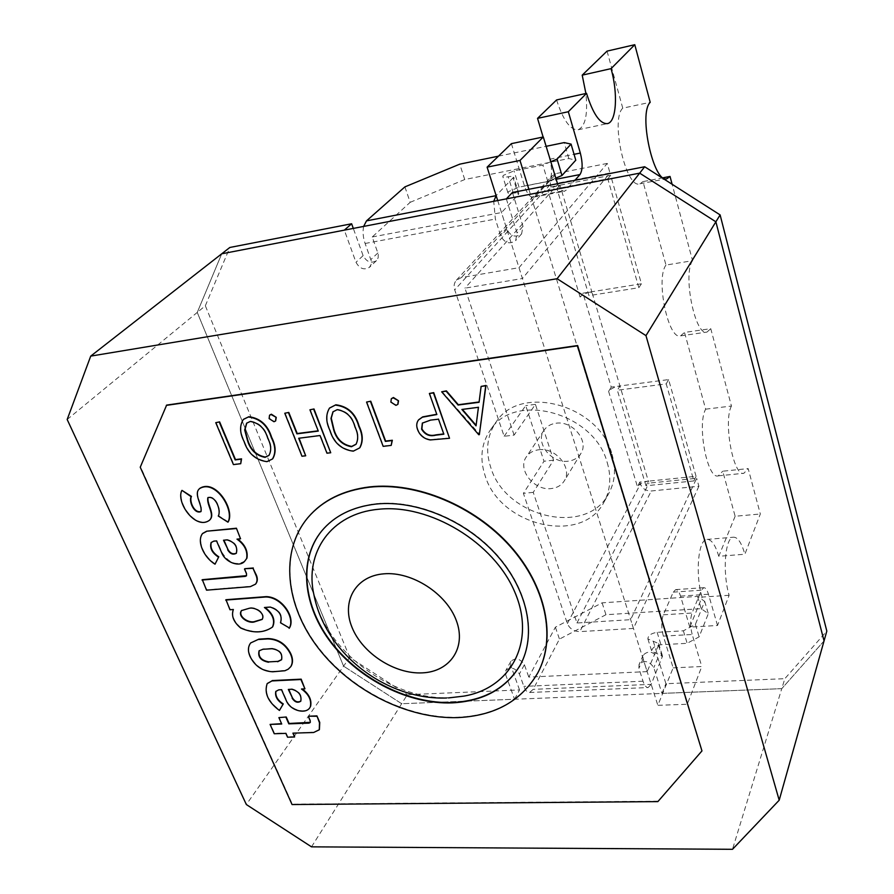 <?xml version="1.0" encoding="UTF-8"?>
<svg xmlns="http://www.w3.org/2000/svg" width="894" height="894" viewBox="0 0 894 894"><rect width="100%" height="100%" fill="white"/><g stroke="black" fill="none" stroke-linecap="round" stroke-linejoin="round"><path stroke-width="0.67" stroke-dasharray="4.47 3.35" d="M556.034 423.231C572.618 420.437 589.403 441.155 580.809 453.604C578.049 457.94 573.847 460.455 568.215 461.17C551.442 463.785 534.802 442.686 543.999 430.26C546.726 426.315 550.738 423.968 556.034 423.231M538.646 449.783C555.621 447.045 572.987 468.3 564.248 480.927C561.443 485.319 557.152 487.856 551.386 488.549C534.21 491.085 517 469.473 526.354 456.868C529.114 452.856 533.215 450.498 538.646 449.783M313.962 595.002C324.388 650.273 392.31 701.075 450.475 697.566L463.841 696.113M321.739 530.935L321.885 530.768C334.613 515.503 352.705 506.485 376.162 503.724C416.705 499.4 466.634 520.409 497.5 555.42C528.41 590.431 536.869 634.896 520.431 664.723L520.33 664.912M537.964 672.567C521.66 700.583 495.008 715.468 458.007 717.223C407.999 718.832 351.476 690.403 318.599 647.792C285.767 605.249 279.822 551.296 308.039 517.447M262.288 619.251L262.434 619.084C266.077 612.681 254.611 605.886 248.688 608.188L241.637 610.423M216.069 422.359L233.747 464.288L241.034 463.394M243.526 419.286C239.804 425.388 240.061 432.595 244.285 440.943C248.286 453.034 255.941 459.84 267.25 461.326L272.636 458.812M269.709 415.084L269.418 418.291L274.29 421.432L275.676 420.851M299.077 438.216L320.32 435.222L327.249 452.889L331.003 452.431M285.074 412.927L302.273 455.929L305.971 455.482M310.229 409.497L318.186 430.83M329.607 407.999C326.008 414.324 326.176 421.61 330.121 429.846C333.887 442.34 341.698 449.336 353.555 450.844L359.801 447.738M366.831 401.752L383.425 446.039L391.46 445.067M391.449 398.623L391.125 401.786L396.198 405.049L397.942 404.244M418.638 419.789C416.738 422.527 416.481 425.723 417.889 429.388C420.158 435.154 424.359 438.563 430.506 439.613L449.771 437.959M429.645 393.17L436.764 414.268M441.927 391.494L479.586 434.328M481.352 386.107L479.106 401.976M240.654 628.001L240.944 627.655C253.192 633.064 263.741 632.818 272.581 626.906M265.093 607.451L270.569 606.724C279.543 609.797 282.94 615.038 280.761 622.436L289.433 627.99M240.944 627.655C233.803 621.609 231.378 615.441 233.658 609.16L230.261 609.406L225.981 599.718M228.238 521.85L218.561 515.704C221.634 510.977 216.393 494.963 208.179 497.366L208.034 497.522M209.554 520.152C195.775 529.65 176.498 502.551 181.996 490.381M201.072 511.435L201.239 511.279C202.927 504.54 193.674 494.058 199.641 488.526M244.911 560.929C236.698 566.081 229.099 563.309 222.092 552.637L216.829 540.579L213.979 540.859L211.275 542.401M215.32 563.857C204.29 557.208 196.948 541.216 202.659 533.439M240.821 538.467L237.782 539.06M255.628 584.028L250.666 586.285L206.838 589.816L202.312 579.692M244.777 568.718L246.845 573.523L246.543 575.669M290.829 666.544L288.36 668.913L285.119 670.388L272.994 671.439C262.568 670.835 254.98 665.65 250.231 655.861C248.029 650.709 248.23 646.351 250.823 642.775M310.609 706.305C307.391 714.496 290.762 710.853 286.594 700.348L281.8 689.375L279.029 689.497L275.922 691.285M267.284 683.497C264.412 692.917 268.558 701.79 279.71 710.093M302.351 688.961L305.178 688.481M319.404 729.605L313.883 732.13L293.321 733.136M294.852 736.622L287.801 736.835L286.114 733.002L274.514 733.371L270.368 724.062M279.163 717.256L281.565 723.671M308.62 716.195L310.509 720.564L310.307 722.341M657.872 801.616L702.125 750.491M658.029 801.192L292.304 804.175L140.57 466.914L166.642 405.094M67.173 419.498L197.25 312.431L343.587 666.153L246.353 804.544M311.514 846.853L401.663 703.723L781.769 688.648L732.499 849.3M824.044 640.931L781.769 688.648L824.044 640.931M514.564 699.242L519.537 689.933L407.351 694.694L401.663 703.723L343.587 666.153L401.663 703.723L514.564 699.242L505.624 674.612L505.803 670.489C510.563 666.555 515.1 667.717 519.392 673.953L523.85 686.38C525.426 690.537 527.337 692.571 529.594 692.481L533.159 689.352L559.454 639.098L605.953 614.714L701.187 608.646L708.305 613.697L699.119 636.852L687.14 643.322L660.968 644.73C655.011 645.669 651.949 647.871 651.782 651.346L662.532 656.084L651.178 684.346L533.159 689.352M349.722 657.414L205.341 305.77L197.25 312.431L221.723 253.807L197.25 312.431L343.587 666.153L349.722 657.414L407.351 694.694M227.087 539.887L227.389 539.563C235.088 541.831 238.162 546.29 236.608 552.939L236.463 553.095M223.925 540.188L227.389 539.563M271.988 648.731L272.268 648.374C279.856 649.614 283.029 653.29 281.789 659.426L281.655 659.604M262.881 649.267L259.238 650.653M272.268 648.374L263.149 648.921M291.835 689.252L292.092 688.894C299.155 690.995 302.138 694.984 301.021 700.851L300.887 701.03M288.74 689.397L292.092 688.894M462.366 409.396L478.67 406.982L476.29 425.522M438.518 419.185L444.094 433.858M430.584 420.102L438.764 418.861M422.471 422.963L430.841 419.778M337.206 409.664L337.485 409.351C346.783 410.949 352.694 416.705 355.242 426.617C358.46 433.143 358.807 438.92 356.293 443.983L356.147 444.139M333.093 411.676L337.485 409.351M250.286 421.443L250.599 421.13C259.461 422.706 265.272 428.293 268.032 437.892C271.485 444.497 271.899 450.241 269.25 455.102L269.105 455.258M246.778 423.052L250.599 421.13M611.977 454.163C616.167 468.545 615.117 481.598 608.836 493.332C587.269 536.746 505.635 517.838 490.817 467.629C485.241 450.598 487.04 435.344 496.226 421.867C520.185 383.537 599.282 404.703 611.977 454.163M607.205 462.511C611.451 476.994 610.423 490.124 604.109 501.903C582.452 545.508 500.182 526.309 485.151 475.798C479.497 458.656 481.274 443.312 490.493 429.791C514.542 391.27 594.32 412.726 607.205 462.511M550.715 161.769L542.859 165.077L514.005 170.877L503.311 175.38L502.786 176.431C503.143 177.258 504.954 177.37 508.205 176.766C511.491 176.163 513.312 176.274 513.681 177.124L496.148 195.652M555.632 178.197L547.821 181.527L519.056 187.159L508.418 191.674L507.915 192.758C508.273 193.618 510.083 193.763 513.335 193.171C516.609 192.59 518.431 192.735 518.811 193.607L518.308 194.702L513.178 178.185M529.594 692.481L648.139 687.553C646.183 687.631 644.473 685.519 643.021 681.206L638.897 668.31L639.02 664.611C644.149 659.783 649.078 660.789 653.827 667.594L661.951 693.398L781.769 688.648L784.831 678.68L826.827 631.086M506.328 198.881L517.045 232.954L515.67 240.553C509.681 244.654 504.697 243.112 500.741 235.927L495.354 219.064L493.734 201.306M363.646 226.417C362.562 231.691 363.042 237.379 365.11 243.481L371.222 260.791L371.155 264.412L369.468 267.295C364.104 270.401 359.611 268.725 355.98 262.266L344.324 230.138M205.341 305.77L229.836 247.47M404.904 186.88L410.178 202.323L372.228 236.977L378.251 254.164L378.173 257.763L376.486 260.623C371.155 263.73 366.696 262.065 363.109 255.65L353.298 228.406M372.228 236.977L501.5 212.537L518.308 194.702M512.43 192.478L522.99 226.294L521.615 233.837C515.659 237.916 510.72 236.385 506.809 229.266L501.5 212.537M647.144 671.617L528.801 677.093L555.375 627.186L602.098 602.835L697.588 596.41L704.707 601.371L695.398 624.358L683.374 630.818L657.124 632.326C651.145 633.276 648.061 635.478 647.882 638.919L658.643 643.568L658.465 645.345L647.144 671.617L643.077 658.8L643.199 655.112C648.295 650.307 653.201 651.279 657.895 658.051L665.918 683.72L784.831 678.68M519.537 689.933L510.709 665.415L510.899 661.314C515.637 657.392 520.14 658.532 524.398 664.734L528.801 677.093M661.951 693.398L665.918 683.72M555.375 627.186L559.454 639.098M648.139 687.553L651.178 684.346M498.472 156.159L546.1 146.325M410.178 202.323L464.735 179.526L568.852 158.551L575.781 160.194M683.374 630.818L687.14 643.322M695.398 624.358L699.119 636.852M704.707 601.371L708.305 613.697M697.588 596.41L701.187 608.646M602.098 602.835L605.953 614.714M464.735 179.526L459.751 164.161M568.852 158.551L564.17 142.593M547.821 181.527L542.859 165.077M735.136 516.251L718.765 556.28L744.881 554.235L760.325 513.994L748.177 468.59L722.732 471.205L735.136 516.251L760.325 513.994M673.148 667.863L701.768 666.522L687.285 704.26L657.839 705.321L673.148 667.863L663.348 636.115L692.191 634.494L701.768 666.522M705.657 409.173L731.448 406.044L710.752 328.657L684.525 332.445L705.657 409.173C696.795 424.516 707.333 479.765 718.228 475.876L722.732 471.205M607.048 51.114L622.76 108.163L650.206 102.318M663.192 177.75L642.987 181.594L665.974 265.071L692.571 260.69L672.12 184.265M729.124 595.281L702.081 597.091L689.81 627.107L717.524 625.487L729.124 595.281C722.229 572.462 725.079 537.138 733.46 537.205C737.762 537.104 741.562 542.781 744.881 554.235M528.879 189.282L687.285 704.26M497.701 200.547L657.839 705.321M718.765 556.28C715.379 544.927 711.445 539.306 706.964 539.417C698.214 539.395 695.04 574.473 702.081 597.091M689.81 627.107L680.535 596.119C679.149 591.727 677.529 589.559 675.674 589.627L673.26 592.141L663.326 614.815C661.236 620.872 661.247 627.968 663.348 636.115M511.402 143.643L524.476 185.997C527.08 193.707 530.053 197.44 533.372 197.205L549.285 180.577C552.157 176.185 552.313 169.078 549.776 159.233L543.116 137.005M556.582 99.938C563.186 120.332 570.372 130.267 578.161 129.753C585.391 126.412 587.973 114.32 585.905 93.49M622.76 108.163C610.077 119.617 626.146 189.595 639.847 183.818L642.987 181.594M665.974 265.071C655.391 278.794 668.332 340.603 680.58 335.865L684.525 332.445M731.448 406.044C723.056 421.443 733.471 477.139 743.886 473.272L748.177 468.59M692.571 260.69C682.502 274.424 695.275 336.77 706.986 332.076L710.752 328.657M557.51 183.706C559.879 189.025 562.292 191.517 564.751 191.182L574.931 180.32M717.524 625.487L708.45 594.231C707.098 589.794 705.534 587.604 703.746 587.671L701.444 590.196L692.034 613.016C690.067 619.117 690.123 626.281 692.191 634.494M580.083 297.065L547.821 190.388C550.257 188.187 554.302 186.455 559.979 185.192L610.647 175.358L641.423 283.789L582.933 293.176L580.083 297.065C582.352 294.618 586.252 292.841 591.806 291.746L648.362 481.162L639.836 482.034L637.422 486.627C639.4 483.788 643.043 481.955 648.362 481.162L648.955 483.129L696.627 478.29L630.661 619.676L576.954 622.995L533.249 492.359L553.565 460.186L535.417 404.356L514.095 435.099L504.138 436.294L454.711 289.879C453.549 286.114 454.107 282.895 456.376 280.224L461.405 277.553L519.001 267.686L522.431 278.515L609.976 172.978L559.275 182.845L559.979 185.192L556.906 188.634L607.808 178.8L638.83 287.7L588.99 295.646L556.906 188.634M514.095 435.099L464.947 288.159L522.431 278.515M611.239 387.102L608.602 391.36C610.725 388.711 614.502 386.912 619.933 385.962L611.239 387.102L582.933 293.176M639.836 482.034L640.428 483.989C642.361 488.683 645.993 491.018 651.301 490.974L698.896 486.258L696.627 478.29M504.138 436.294L525.728 405.608L543.988 461.248L523.403 493.365L567.366 623.587C569.702 628.773 573.859 631.455 579.837 631.622L651.301 490.974M456.376 280.224L551.978 175.962L549.866 180.599L550.928 186.947L547.821 190.388M576.954 622.995L648.955 483.129M693.889 480.938L696.057 476.29L648.362 481.162L645.982 485.766L693.889 480.938L666.231 383.872L617.341 390.231L645.982 485.766M696.057 476.29L668.611 379.581L619.933 385.962L617.341 390.231M550.928 186.947L559.979 185.192L591.806 291.746L588.99 295.646M559.275 182.845L464.947 288.159M533.249 492.359L523.403 493.365M551.978 175.962L556.481 173.47L461.405 277.553M519.001 267.686L607.261 163.423L609.976 172.978M607.261 163.423L556.481 173.47M698.896 486.258L633.455 628.448L630.661 619.676M633.455 628.448L579.837 631.622M610.647 175.358L607.808 178.8M641.423 283.789L638.83 287.7M668.611 379.581L666.231 383.872M535.417 404.356L525.728 405.608M553.565 460.186L543.988 461.248M513.335 193.171L508.205 176.766M643.021 681.206L523.85 686.38M365.11 243.481L495.354 219.064M506.809 229.266L500.741 235.927M377.905 252.935L370.876 259.551M524.398 664.734L519.392 673.953M643.077 658.8L638.897 668.31M510.709 665.415L505.624 674.612M657.895 658.051L653.827 667.594M522.99 226.294L517.045 232.954M363.109 255.65L355.98 262.266M658.465 645.345L662.353 657.872M653.235 641.221L657.124 653.693M657.124 632.326L660.968 644.73M519.056 187.159L514.005 170.877M524.476 185.997L556.113 179.795M535.014 196.177L566.327 190.165M549.776 159.233L574.06 154.316M549.285 180.577L555.956 179.269M663.326 614.815L692.034 613.016M673.26 592.141L701.444 590.196M680.535 596.119L708.45 594.231M550.223 184.611L454.711 289.879M608.602 391.36L637.422 486.627M567.366 623.587L640.428 483.989M580.809 453.604L564.248 480.927M446.553 698.002L448.531 697.923M543.999 430.26L526.354 456.868M604.109 501.903L608.836 493.332M507.915 192.758L502.786 176.431M643.199 655.112L639.02 664.611M510.899 661.314L505.803 670.489M376.486 260.623L369.468 267.295M521.615 233.837L515.67 240.553M658.643 643.568L662.532 656.084M647.882 638.919L651.782 651.346M518.811 193.607L513.681 177.124M490.493 429.791L496.226 421.867M680.58 335.865L706.986 332.076M639.847 183.818L667.036 178.655M578.161 129.753L607.462 123.607M533.372 197.205L564.751 191.182M675.674 589.627L703.746 587.671M706.964 539.417L733.46 537.205M718.228 475.876L743.886 473.272"/><path stroke-width="1.34" d="M448.531 697.923L463.841 696.113C510.865 688.246 536.232 641.836 514.843 592.197C494.091 542.479 429.601 503.467 378.296 509.301C331.104 513.581 304.239 552.57 313.962 595.002C325.55 653.883 386.42 700.158 446.553 698.002M520.33 664.912C506.306 688.324 483.654 700.862 452.364 702.505C409.385 704.103 360.494 679.786 331.953 643.144C303.435 606.545 298.071 560.192 321.739 530.935M375.893 504.06C352.437 506.82 334.345 515.838 321.605 531.103C297.803 560.326 303.088 606.735 331.607 643.401C360.159 680.111 409.106 704.483 452.14 702.885C483.531 701.231 506.227 688.637 520.23 665.102C536.668 635.276 528.198 590.8 497.276 555.777C466.4 520.755 416.459 499.735 375.893 504.06M457.784 717.603C494.896 715.848 521.582 700.896 537.864 672.757C556.303 638.126 546.156 586.732 510.094 546.335C474.088 505.948 416.168 481.955 369.434 487.219C342.994 490.471 322.488 500.606 307.894 517.615C279.554 551.419 285.421 605.428 318.264 648.049C351.13 690.716 407.72 719.212 457.784 717.603M308.039 517.447L308.173 517.291C322.768 500.271 343.274 490.147 369.703 486.884C416.425 481.62 474.323 505.602 510.318 545.977C546.368 586.363 556.504 637.746 538.065 672.377L537.964 672.567M241.637 610.423C237.502 616.558 249.236 623.844 255.125 621.397L262.288 619.251M248.409 608.535C254.332 606.221 265.797 613.027 262.154 619.43L254.846 621.743C248.856 624.28 236.955 616.592 241.492 610.591L248.409 608.535M219.309 422.18L235.178 459.907L241.257 459.158L240.721 463.718L241.559 458.846L235.491 459.594L219.622 421.879L215.756 422.672L219.622 421.879M272.636 458.812L272.793 458.656C276.201 452.688 275.833 445.603 271.664 437.401C267.876 425.131 260.299 418.224 248.901 416.716L243.526 419.286M275.676 420.851L276.257 417.364L271.374 414.213L269.709 415.084M313.716 409.284L330.724 452.755L314.006 408.971L309.939 409.798L314.006 408.971M330.724 452.755L326.958 453.213L320.03 435.534L298.685 438.261L305.681 455.806L299.077 438.216M288.796 412.425L284.773 413.24L288.796 412.425L297.21 433.534L318.186 430.83M359.801 447.738L359.947 447.581C363.266 441.379 362.975 434.227 359.097 426.103C355.555 413.43 347.811 406.323 335.876 404.792L329.607 407.999M370.485 401.529L385.37 441.401L392.075 440.574L391.192 445.391L392.343 440.25L385.638 441.077L370.753 401.216L366.562 402.065L370.753 401.216M397.942 404.244L398.523 400.78L393.438 397.506L391.449 398.623M449.526 438.283L433.724 392.611L429.377 393.483L433.467 392.924L449.526 438.283L430.249 439.937C424.102 438.887 419.901 435.479 417.632 429.712C416.191 425.957 416.481 422.706 418.504 419.957L422.437 417.185L436.864 414.537L429.377 393.483M436.764 414.268L422.694 416.872L418.638 419.789M479.106 401.976L458.331 404.714L446.397 390.879L441.67 391.807L446.14 391.192L458.086 405.038L479.072 402.278L481.106 386.42L485.71 385.795L479.34 434.652L478.748 434.73L441.67 391.807M479.34 434.652L485.956 385.47L481.106 386.42M272.581 626.906L272.726 626.739C275.609 620.112 273.061 613.686 265.093 607.451M225.981 599.718L266.155 596.633C282.091 596.711 295.892 617.888 289.433 627.99L280.493 622.783C282.66 615.385 279.263 610.144 270.29 607.071L264.412 607.495C272.659 613.742 275.341 620.268 272.447 627.085C263.652 633.164 253.058 633.466 240.654 628.001C233.524 621.945 231.088 615.787 233.368 609.496L229.97 609.753L225.981 599.718M701.969 750.915L657.872 801.616L292.059 804.544L140.235 467.216L166.642 405.094L577.636 345.531L701.969 750.915L577.423 345.844L166.306 405.384M208.034 497.522C206.805 504.473 215.532 514.653 209.71 519.995L209.554 520.152M181.683 490.705C176.084 502.931 195.808 530.265 209.397 520.319C215.376 514.955 206.156 504.507 207.877 497.679C216.091 495.287 221.332 511.29 218.259 516.028L227.936 522.174C234.932 510.016 215.219 478.681 199.485 488.683C193.238 494.125 202.592 504.808 200.938 511.603C194.166 514.553 188.545 500.964 191.16 496.718L181.996 490.381L191.472 496.405C188.969 500.651 194.188 513.793 201.072 511.435M199.641 488.526L199.798 488.37C215.532 478.368 235.234 509.692 228.238 521.85L227.936 522.174M211.275 542.401C209.945 547.866 212.448 552.66 218.784 556.783L215.029 564.192L218.784 556.783M202.659 533.439L206.659 531.204L236.418 528.22L240.531 538.803L236.418 528.22M237.782 539.06C245.001 544.569 248.063 550.928 246.945 558.147L244.911 560.929M246.543 575.669L202.312 579.692L206.536 590.163L250.376 586.632L255.483 584.195C257.293 581.882 257.506 578.999 256.109 575.535L253.013 568.316L256.399 575.188C257.785 578.653 257.584 581.547 255.773 583.86L255.628 584.028M253.304 567.981L244.777 568.718L253.013 568.316M268.01 638.573L258.88 639.143L250.678 642.942C247.962 646.541 247.716 650.966 249.951 656.218C254.701 665.996 262.288 671.193 272.715 671.785L284.918 670.735L288.214 669.193L290.706 666.723C292.819 663.147 292.729 658.867 290.449 653.883C285.465 644.239 277.889 639.244 267.731 638.919L268.01 638.573C278.168 638.897 285.734 643.881 290.718 653.536C292.997 658.509 293.087 662.789 290.975 666.365L290.829 666.544M275.922 691.285C275.229 696.135 277.676 700.348 283.275 703.913L279.442 710.451C268.155 702.025 264.054 693.096 267.15 683.664L271.899 680.937L267.284 683.497M271.899 680.937L300.92 679.518L304.921 688.849L301.177 679.161L272.167 680.58M279.442 710.451L283.007 704.271C277.263 700.583 274.86 696.314 275.777 691.464L278.76 689.855L281.532 689.732L286.326 700.706C290.505 711.211 307.134 714.865 310.352 706.673L310.609 706.305C311.872 699.968 309.123 694.191 302.351 688.961M281.565 723.671L270.1 724.419L274.246 733.739L285.845 733.371L287.544 737.204L294.595 736.991L292.908 733.147L313.626 732.499L319.281 729.783L319.493 722.821L316.934 715.893L319.75 722.453L319.404 729.605M293.321 733.136L294.595 736.991M286.236 716.999L278.894 717.614L286.236 716.999L289.086 723.469L310.307 722.341M316.934 715.893L308.62 716.195L316.677 716.262M779.199 800.208L645.971 335.63L557.096 278.716L90.719 356.114L67.173 419.498L246.353 804.544L311.514 846.853L732.499 849.3L779.199 800.208L824.044 640.931L715.882 221.801L645.971 335.63M557.096 278.716L639.679 173.145L221.723 253.807L90.719 356.114M644.675 166.753L639.679 173.145L715.882 221.801L639.679 173.145L506.328 198.881L512.43 192.478L644.675 166.753L720.117 214.906L715.882 221.801L824.044 640.931L826.827 631.086L720.117 214.906M218.494 557.107C212.001 552.872 209.542 548.022 211.118 542.569L213.688 541.183L216.527 540.915L221.79 552.961C225.567 562.605 239.95 567.612 244.766 561.108L246.945 558.147M246.643 558.482C247.794 551.028 244.576 544.58 236.999 539.138L240.531 538.803M236.128 528.544L206.659 531.204M236.463 553.095C233.155 554.682 230.328 553.475 227.959 549.486L223.925 540.188M227.657 549.81C230.16 553.934 233.043 555.085 236.318 553.274C237.871 546.625 234.798 542.166 227.087 539.887L223.5 540.233L227.959 549.486M206.358 531.528L202.502 533.595C196.49 541.272 203.921 557.498 215.029 564.192M202.01 580.027L245.269 576.384L246.409 575.848L246.554 573.859L244.487 569.053M289.153 628.337C295.623 618.246 281.811 597.058 265.876 596.98L266.155 596.633M265.876 596.98L225.69 600.064M250.678 642.942L258.88 639.143M258.601 639.489L267.731 638.919M281.655 659.604L277.911 661.381L268.815 661.884L277.911 661.381M277.643 661.739L281.521 659.783C282.761 653.648 279.587 649.96 271.988 648.731L262.881 649.267L259.092 650.821C257.617 656.9 260.769 660.711 268.546 662.231M259.238 650.653C258.02 656.71 261.216 660.454 268.815 661.884M304.921 688.849L301.49 689.006C308.709 694.18 311.66 700.069 310.352 706.673M300.887 701.03C297.713 702.796 294.875 701.712 292.383 697.778L288.74 689.397M292.126 698.136C294.763 702.192 297.635 703.22 300.764 701.22C301.87 695.342 298.898 691.353 291.835 689.252L288.326 689.419L292.383 697.778M285.979 717.357L288.818 723.838L308.922 723.145L310.196 722.531L310.252 720.933L308.363 716.563M270.1 724.419L281.722 724.017L278.894 717.614M476.044 425.846L478.424 407.306L461.896 409.452L476.044 425.846M476.111 425.32L462.366 409.396M443.849 434.193L438.518 419.185L430.584 420.102L422.337 423.119L421.622 429.187C424.941 434.73 429.612 436.741 435.613 435.199L443.849 434.193M443.748 433.903L435.87 434.875C429.869 436.417 425.198 434.406 421.89 428.863L422.471 422.963M398.255 401.093L397.808 404.401L395.93 405.362L390.857 402.099L391.315 398.78L393.17 397.819L398.523 400.78M391.192 445.391L383.157 446.363L366.562 402.065M335.585 405.105C347.531 406.636 355.276 413.743 358.818 426.427C362.707 434.54 362.986 441.703 359.667 447.905L353.286 451.168C341.419 449.66 333.596 442.653 329.83 430.17C325.829 421.823 325.707 414.481 329.461 408.145L335.876 404.792M354.963 426.941C352.415 417.029 346.492 411.262 337.206 409.664L332.948 411.832L330.981 418.47L333.641 429.69C336.401 439.39 342.335 445.078 351.454 446.743L356.013 444.307C358.528 439.245 358.181 433.456 354.963 426.941M356.147 444.139L351.722 446.419C342.614 444.754 336.68 439.077 333.92 429.377L331.261 418.157L333.093 411.676M288.494 412.726L296.92 433.847L318.286 431.087L309.939 409.798M305.681 455.806L301.982 456.253L284.773 413.24M275.955 417.666L275.531 421.018L273.989 421.733L269.116 418.593L269.552 415.229L271.072 414.525L276.257 417.364M248.599 417.017C259.986 418.537 267.574 425.432 271.363 437.714C275.531 445.916 275.911 453.001 272.491 458.98L266.948 461.65C255.639 460.153 247.973 453.347 243.984 441.256C239.681 432.785 239.48 425.522 243.369 419.442L248.901 416.716M267.731 438.205C264.97 428.606 259.159 423.018 250.286 421.443L246.621 423.197L244.677 429.936L247.571 440.809C250.521 450.196 256.354 455.716 265.06 457.359L268.96 455.415C271.597 450.554 271.195 444.81 267.731 438.205M269.105 455.258L265.362 457.046C256.667 455.415 250.845 449.906 247.884 440.496L244.978 429.634L246.778 423.052M240.721 463.718L233.435 464.601L215.756 422.672M351.633 223.768L344.324 230.138L221.723 253.807L229.836 247.47L351.633 223.768L353.298 228.406M493.734 201.306L496.148 195.652L366.495 220.874L363.646 226.417M498.472 156.159L459.751 164.161L404.904 186.88L366.495 220.874M546.1 146.325L564.17 142.593L571.076 144.102L557.085 159.076L550.715 161.769M571.076 144.102L575.781 160.194L561.968 175.503L555.632 178.197M561.968 175.503L557.085 159.076M520.006 160.451L487.107 167.156L511.402 143.643L543.295 136.961L520.006 160.451L528.879 189.282M586.542 93.345L556.582 99.938L537.54 118.366L568.327 111.728L586.542 93.345C593.013 113.974 599.986 124.054 607.462 123.607C616.469 122.042 618.167 93.546 611.049 68.637L582.206 75.152L607.048 51.114L634.785 44.7L611.049 68.637M672.12 184.265L670.031 176.442L667.036 178.655C653.916 184.354 638.081 113.717 650.206 102.318L634.785 44.7M670.031 176.442L663.192 177.75M487.107 167.156L497.701 200.547M543.116 137.005L537.54 118.366M585.905 93.49L582.206 75.152M574.931 180.32L579.971 174.565C582.709 170.162 582.821 162.999 580.329 153.053L568.327 111.728M543.295 136.961L557.51 183.706M422.337 672.869C449.995 671.785 466.567 647.725 456.376 620.693C446.609 593.627 411.911 571.255 383.783 573.836C355.488 576.015 341.251 601.528 352.057 627.454C362.472 653.413 394.824 674.333 422.337 672.869M574.06 154.316L580.329 153.053M555.956 179.269L579.971 174.565"/></g></svg>
